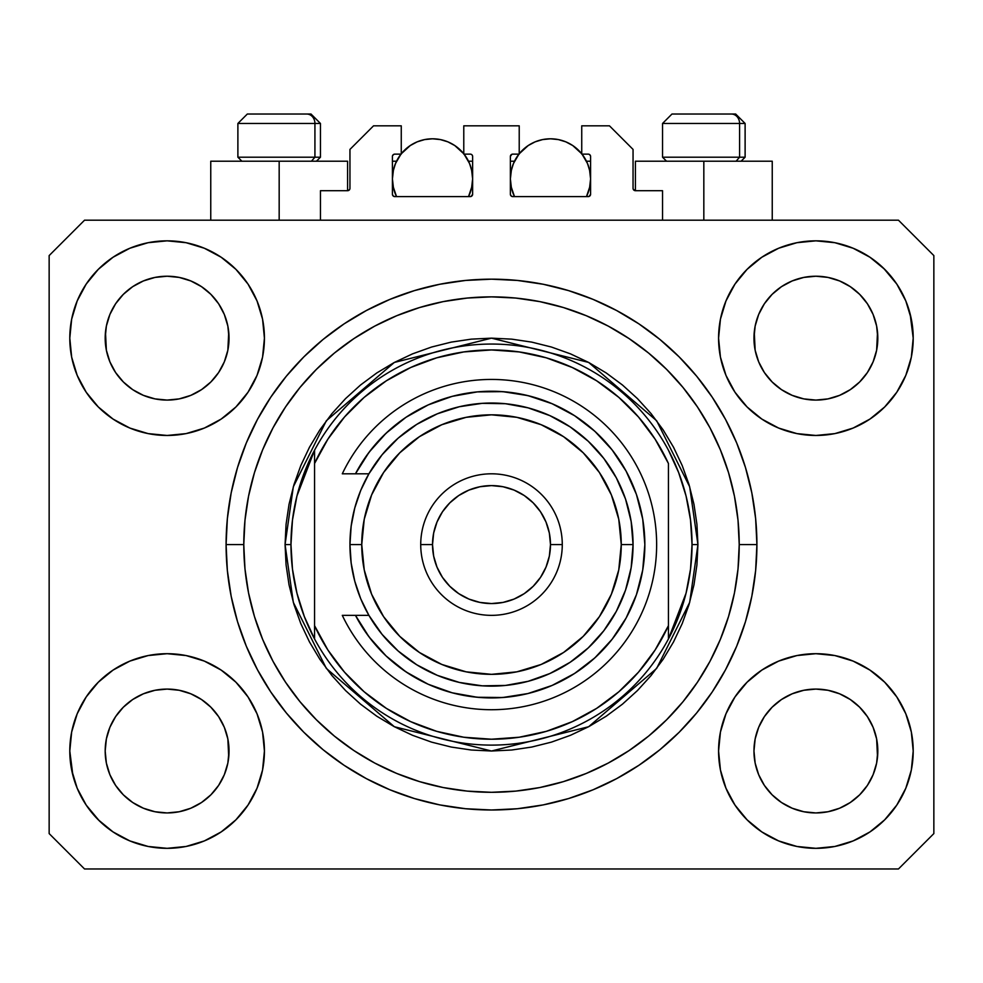 <?xml version="1.0" encoding="UTF-8"?>
<svg xmlns="http://www.w3.org/2000/svg" width="983" height="983" viewBox="0 0 983 983"><rect width="100%" height="100%" fill="white"/><g stroke="black" fill="none" stroke-linecap="round" stroke-linejoin="round"><path stroke-width="1.47" d="M320.458 220.192L320.458 190.702L347.589 190.702L320.458 190.702L320.458 220.192M349.948 188.343L349.948 149.416L349.948 188.343A2.359 2.359 0 0 1 347.589 190.702L348.486 190.518L347.589 190.702L347.589 161.212L279.172 161.212L279.172 220.192L279.172 161.212L210.755 161.212L210.755 220.192M349.948 149.416L373.54 125.824L401.261 125.824L401.261 154.134L394.773 154.134L401.261 154.134L401.261 125.824L373.54 125.824L349.948 149.416M392.414 156.494L392.414 194.241L392.414 156.494A2.359 2.359 0 0 1 394.773 154.134L393.876 154.319L394.773 154.134M393.458 169.826L392.414 178.906L393.188 186.733L396.53 196.6L394.773 196.6A2.359 2.359 0 0 1 392.414 194.241L393.102 195.912L394.773 196.6L470.267 196.6L396.53 196.6A40.106 40.106 0 0 1 400.978 154.134L395.461 163.559L393.188 171.079L392.414 178.906L393.458 187.986M472.626 194.241A2.359 2.359 0 0 1 470.267 196.6L468.51 196.6L471.164 196.416L472.626 194.241L472.626 156.494L472.626 194.241M470.267 154.134L463.779 154.134L470.267 154.134A2.359 2.359 0 0 1 472.626 156.494L472.442 155.597L472.626 156.494M463.779 154.134L463.779 125.824L463.779 154.134M519.221 125.824L463.779 125.824L519.221 125.824L519.221 154.134L512.733 154.134L519.221 154.134L519.221 125.824M511.062 154.822L511.836 154.319L510.374 156.494L510.374 194.241L510.374 156.494A2.359 2.359 0 0 1 512.733 154.134L511.836 154.319L512.733 154.134M511.418 169.826L510.374 178.906L511.148 186.733L514.49 196.6L512.733 196.6A2.359 2.359 0 0 1 510.374 194.241L511.062 195.912L512.733 196.6L588.227 196.6L514.49 196.6A40.106 40.106 0 0 1 518.938 154.134L513.421 163.559L511.148 171.079L510.374 178.906L511.418 187.986M590.586 194.241A2.359 2.359 0 0 1 588.227 196.6L586.47 196.6L589.124 196.416L590.586 194.241L590.586 156.494L590.586 194.241M588.227 154.134L581.739 154.134L588.227 154.134A2.359 2.359 0 0 1 590.586 156.494L590.402 155.597L590.586 156.494M581.739 154.134L581.739 125.824L609.46 125.824L633.052 149.416L633.052 188.343L633.052 149.416L609.46 125.824L581.739 125.824L581.739 154.134M635.411 161.212L703.828 161.212L703.828 220.192L703.828 161.212L772.245 161.212L635.411 161.212L635.411 190.702L662.542 190.702L635.411 190.702A2.359 2.359 0 0 1 633.052 188.343L633.236 189.24L633.052 188.343M662.542 190.702L662.542 220.192L662.542 190.702M589.124 154.319L590.402 155.597L589.124 154.319M471.938 154.822L472.442 155.597M392.598 155.597L393.876 154.319L392.598 155.597M635.411 190.702L633.236 189.24M349.764 189.24L348.486 190.518M756.91 544.582L756.91 544.582A265.41 265.41 0 0 1 491.5 809.992A265.41 265.41 0 0 1 226.09 544.582L227.368 518.569L231.189 492.802L237.517 467.539L246.291 443.014L257.435 419.471L270.817 397.132L286.336 376.206L303.821 356.903L323.124 339.418L344.05 323.899L366.389 310.517L389.932 299.373L414.457 290.599L439.72 284.271L465.487 280.45L491.5 279.172L517.513 280.45L543.28 284.271L568.543 290.599L593.068 299.373L616.611 310.517L638.95 323.899L659.876 339.418L679.179 356.903L696.664 376.206L712.183 397.132L725.565 419.471L736.709 443.014L745.483 467.539L751.811 492.802L755.632 518.569L756.91 544.582L755.632 570.595L751.811 596.362L745.483 621.625L736.709 646.15L725.565 669.693L712.183 692.032L696.664 712.958L679.179 732.261L659.876 749.746L638.95 765.265L616.611 778.647L593.068 789.791L568.543 798.565L543.28 804.893L517.513 808.714L491.5 809.992L465.487 808.714L439.72 804.893L414.457 798.565L389.932 789.791L366.389 778.647L344.05 765.265L323.124 749.746L303.821 732.261L286.336 712.958L270.817 692.032L257.435 669.693L246.291 646.15L237.517 621.625L231.189 596.362L227.368 570.595L226.09 544.582A265.41 265.41 0 0 1 491.5 279.172A265.41 265.41 0 0 1 756.91 544.582L756.898 541.756L756.91 544.582L739.216 544.582L756.91 544.582M756.861 549.792L756.898 547.408M756.812 537.209L756.861 539.372L756.812 537.209M484.127 809.894L491.5 809.992L484.127 809.894M226.188 551.954L226.139 549.866M764.356 303.796L758.679 314.449L764.393 303.747L772.097 294.359L764.393 303.747L772.097 294.359L781.485 286.655L772.097 294.359L781.485 286.655L792.187 280.941L781.485 286.655L792.187 280.941L803.811 277.415L792.187 280.941L803.811 277.415L815.89 276.223L827.969 277.415L815.89 276.223L827.969 277.415L839.593 280.941L828.018 277.415L839.593 280.941L850.295 286.655L839.666 280.966M772.122 381.957A61.929 61.929 0 0 0 792.175 395.363L781.485 389.649L792.187 395.363A61.929 61.929 0 0 0 803.787 398.889L792.138 395.338M115.576 303.796L109.899 314.449L115.613 303.747L123.317 294.359L115.613 303.747L123.317 294.359L132.705 286.655L123.317 294.359L132.705 286.655L143.407 280.941L132.705 286.655L143.407 280.941L155.031 277.415L143.407 280.941L155.031 277.415L167.11 276.223L179.189 277.415L167.11 276.223L179.189 277.415L190.813 280.941L179.238 277.415L190.813 280.941L201.515 286.655L190.886 280.966M123.342 381.957A61.929 61.929 0 0 0 143.395 395.363L132.705 389.649L143.407 395.363A61.929 61.929 0 0 0 155.007 398.889L143.358 395.338M123.453 382.068L115.613 372.557L109.899 361.855L106.373 350.231L109.899 361.842L106.373 350.231L105.476 332.082L105.181 338.152A61.929 61.929 0 0 1 167.11 276.223A61.929 61.929 0 0 1 229.039 338.152L228.744 344.222L229.039 338.152A61.929 61.929 0 0 1 167.11 400.081A61.929 61.929 0 0 1 105.181 338.152A61.929 61.929 0 0 0 105.476 344.222L106.373 350.231A61.929 61.929 0 0 0 123.305 381.92M155.044 398.889A61.929 61.929 0 0 0 179.176 398.889M201.662 389.551L190.813 395.363L179.189 398.889A61.929 61.929 0 0 0 210.878 381.957M210.915 381.92A61.929 61.929 0 0 0 227.847 350.255L224.321 361.855L227.847 350.231L224.321 361.855L218.607 372.557L224.321 361.855L218.607 372.557L210.903 381.945L218.607 372.557L210.903 381.945L201.515 389.649L210.903 381.945L201.515 389.649L190.739 395.399M190.813 280.941L201.515 286.655L210.903 294.359L218.607 303.747L224.321 314.449L227.847 326.073L224.321 314.449L227.847 326.073L229.039 338.25M772.233 382.068L764.393 372.557L758.679 361.855L755.153 350.231L758.679 361.842L755.153 350.231L754.256 332.082L753.961 338.152A61.929 61.929 0 0 1 815.89 276.223A61.929 61.929 0 0 1 877.819 338.152L877.524 344.222L877.819 338.152A61.929 61.929 0 0 1 815.89 400.081A61.929 61.929 0 0 1 753.961 338.152A61.929 61.929 0 0 0 754.256 344.222L755.153 350.231A61.929 61.929 0 0 0 772.085 381.92M803.824 398.889A61.929 61.929 0 0 0 827.956 398.889M850.442 389.551L839.593 395.363L827.969 398.889A61.929 61.929 0 0 0 859.658 381.957M859.695 381.92A61.929 61.929 0 0 0 876.627 350.255L873.101 361.855L876.627 350.231L873.101 361.855L867.387 372.557L873.101 361.855L867.387 372.557L859.683 381.945L867.387 372.557L859.683 381.945L850.295 389.649L859.683 381.945L850.295 389.649L839.519 395.399M839.593 280.941L850.295 286.655L859.683 294.359L867.387 303.747L873.101 314.449L876.627 326.073L873.101 314.449L876.627 326.073L877.819 338.25M754.256 757.07A61.929 61.929 0 0 0 754.256 757.082L753.961 751.012L755.153 763.091L758.679 774.715L755.153 763.091L753.961 751.012A61.929 61.929 0 0 1 815.89 689.083A61.929 61.929 0 0 1 877.819 751.012L877.819 751.11M815.853 812.941A61.929 61.929 0 0 0 815.865 812.941L803.811 811.749A61.929 61.929 0 0 0 803.787 811.749L792.175 808.223L803.811 811.749L792.187 808.223L781.485 802.509L792.187 808.223L781.485 802.509L772.097 794.805L764.393 785.417L758.679 774.715L755.153 763.091M859.658 707.207A61.929 61.929 0 0 0 839.605 693.801L827.969 690.275L839.593 693.801L850.295 699.515L839.593 693.801L850.295 699.515L859.683 707.219L867.387 716.607L873.101 727.309L876.627 738.933L873.101 727.309L876.627 738.933L877.524 757.082A61.929 61.929 0 0 0 877.524 757.07L877.819 751.012L876.627 763.091L873.101 774.715L876.627 763.091L873.101 774.715L867.387 785.417L873.101 774.715L867.387 785.417L859.683 794.805L867.387 785.417L859.683 794.805L850.295 802.509L859.683 794.805L850.295 802.509L839.593 808.223L850.295 802.509L839.593 808.223L827.969 811.749A61.929 61.929 0 0 0 828.005 811.749L815.89 812.941A61.929 61.929 0 0 0 815.927 812.941M105.476 757.07A61.929 61.929 0 0 0 105.476 757.082L105.181 751.012L106.373 763.091L109.899 774.715L106.373 763.091L105.181 751.012A61.929 61.929 0 0 1 167.11 689.083A61.929 61.929 0 0 1 229.039 751.012L229.039 751.11M167.073 812.941A61.929 61.929 0 0 0 167.085 812.941L155.031 811.749A61.929 61.929 0 0 0 155.007 811.749L143.395 808.223L155.031 811.749L143.407 808.223L132.705 802.509L143.407 808.223L132.705 802.509L123.317 794.805L115.613 785.417L109.899 774.715L106.373 763.091M210.878 707.207A61.929 61.929 0 0 0 190.825 693.801L179.189 690.275L190.813 693.801L201.515 699.515L190.813 693.801L201.515 699.515L210.903 707.219L218.607 716.607L224.321 727.309L227.847 738.933L224.321 727.309L227.847 738.933L228.732 757.119A61.929 61.929 0 0 0 228.744 757.07L229.039 751.012L227.847 763.091L224.321 774.715L227.847 763.091L224.321 774.715L218.607 785.417L224.321 774.715L218.607 785.417L210.903 794.805L218.607 785.417L210.903 794.805L201.515 802.509L210.903 794.805L201.515 802.509L190.813 808.223L201.515 802.509L190.813 808.223L179.189 811.749A61.929 61.929 0 0 0 179.225 811.749L167.11 812.941A61.929 61.929 0 0 0 167.147 812.941M98.3 682.202L113.045 670.099L129.867 661.104L148.126 655.563L167.11 653.695L186.094 655.563L204.353 661.104L221.175 670.099L235.92 682.202L248.023 696.947L257.018 713.769L262.559 732.028L264.427 751.012A97.317 97.317 0 0 1 167.11 848.329A97.317 97.317 0 0 1 69.793 751.012L71.661 732.028L77.202 713.769L86.197 696.947L98.3 682.202L105.181 675.935M911.339 732.028L913.207 751.012A97.317 97.317 0 0 1 815.89 848.329A97.317 97.317 0 0 1 718.573 751.012L720.441 732.028L725.982 713.769L734.977 696.947L747.08 682.202L761.825 670.099L778.647 661.104L796.906 655.563L815.89 653.695L834.874 655.563L853.133 661.104L869.955 670.099L884.7 682.202L896.803 696.947L905.798 713.769L911.339 732.028L913.207 751.012L911.339 769.996L905.798 788.255L896.803 805.077L884.7 819.822L869.955 831.925L853.133 840.92L834.874 846.461L815.89 848.329L796.906 846.461L778.647 840.92L761.825 831.925L747.08 819.822L734.977 805.077L725.982 788.255L720.441 769.996L718.573 751.012A97.317 97.317 0 0 1 815.89 653.695A97.317 97.317 0 0 1 913.207 751.012L911.339 769.996M910.111 313.774L913.207 338.152A97.317 97.317 0 0 1 815.89 435.469A97.317 97.317 0 0 1 718.573 338.152L720.441 319.168L725.982 300.909L734.977 284.087L747.08 269.342L761.825 257.239L778.647 248.244L796.906 242.703L815.89 240.835L834.874 242.703L853.133 248.244L869.955 257.239L884.7 269.342L896.803 284.087L905.798 300.909L911.339 319.168L913.207 338.152L911.339 357.136L905.798 375.395L896.803 392.217L884.7 406.962L877.819 413.229M71.661 357.136L69.793 338.152A97.317 97.317 0 0 1 167.11 240.835A97.317 97.317 0 0 1 264.427 338.152A97.317 97.317 0 0 1 167.11 435.469A97.317 97.317 0 0 1 69.793 338.152L71.661 319.168L77.202 300.909L86.197 284.087L98.3 269.342L113.045 257.239L129.867 248.244L148.126 242.703L167.11 240.835L186.094 242.703L204.353 248.244L221.175 257.239L235.92 269.342L248.023 284.087L257.018 300.909L262.559 319.168L264.427 338.152L262.559 357.136L257.018 375.395L248.023 392.217L235.92 406.962L221.175 419.065L204.353 428.06L186.094 433.601L167.11 435.469L148.126 433.601L129.867 428.06L113.045 419.065L98.3 406.962L86.197 392.217L77.202 375.395L71.661 357.136L69.793 338.152L71.661 319.168M494.314 809.98L491.488 809.992M190.813 395.363L201.515 389.649M143.407 395.363L155.031 398.889L143.407 395.363L132.705 389.649L143.407 395.363M839.593 395.363L850.295 389.649M792.187 395.363L803.811 398.889L792.187 395.363L781.485 389.649L792.187 395.363M877.819 751.012L877.524 744.942L877.819 751.012A61.929 61.929 0 0 1 815.89 812.941A61.929 61.929 0 0 1 753.961 751.012L755.153 738.933L758.679 727.309L755.153 738.933L758.679 727.309L764.393 716.607L758.679 727.309A61.929 61.929 0 0 0 755.153 738.909L753.961 750.447M229.039 751.012L228.744 744.942L229.039 751.012A61.929 61.929 0 0 1 167.11 812.941A61.929 61.929 0 0 1 105.181 751.012L106.373 738.933L109.899 727.309L106.373 738.933L109.899 727.309L115.613 716.607L109.899 727.309A61.929 61.929 0 0 0 106.373 738.909L105.181 750.447M115.576 716.656L123.317 707.219L115.613 716.607L123.317 707.219L132.705 699.515L123.317 707.219L132.705 699.515L143.407 693.801L132.705 699.515L143.407 693.801L155.031 690.275L143.407 693.801A61.929 61.929 0 0 0 123.342 707.207M764.356 716.656L772.097 707.219L764.393 716.607L772.097 707.219L781.485 699.515L772.097 707.219L781.485 699.515L792.187 693.801L781.485 699.515L792.187 693.801L803.811 690.275L792.187 693.801A61.929 61.929 0 0 0 772.122 707.207M753.961 338.054L755.153 326.073L758.679 314.449L755.153 326.073L758.679 314.449L764.393 303.747M877.819 338.152L877.524 332.082A61.929 61.929 0 0 0 877.524 332.082L876.627 350.231L877.524 344.222M105.181 338.054L106.373 326.073L109.899 314.449L106.373 326.073L109.899 314.449L115.613 303.747M229.039 338.152L228.744 332.082A61.929 61.929 0 0 0 228.744 332.082L227.847 350.231L228.744 344.222M898.462 868.972L84.538 868.972L49.15 833.584L49.15 255.58L84.538 220.192L898.462 220.192L933.85 255.58L933.85 833.584L898.462 868.972L933.85 833.584L933.85 255.58L898.462 220.192L84.538 220.192L49.15 255.58L49.15 833.584L84.538 868.972L898.462 868.972M72.889 775.39L69.793 751.012A97.317 97.317 0 0 1 167.11 653.695A97.317 97.317 0 0 1 264.427 751.012L262.559 769.996L257.018 788.255L248.023 805.077L235.92 819.822L221.175 831.925L204.353 840.92L186.094 846.461L167.11 848.329L148.126 846.461L129.867 840.92L113.045 831.925L98.3 819.822L86.197 805.077L77.202 788.255L71.661 769.996L69.793 751.012L71.661 732.028M877.819 675.935L884.7 682.202M105.181 413.229L98.3 406.962M884.7 406.962L869.955 419.065L853.133 428.06L834.874 433.601L815.89 435.469L796.906 433.601L778.647 428.06L761.825 419.065L747.08 406.962L734.977 392.217L725.982 375.395L720.441 357.136L718.573 338.152A97.317 97.317 0 0 1 815.89 240.835A97.317 97.317 0 0 1 913.207 338.152L911.339 357.136M756.898 541.756L756.861 539.372M226.102 541.756L226.09 544.582L226.102 541.756M226.188 537.209L226.139 539.372M745.483 467.539L743.934 462.612M593.068 299.373L568.543 290.599L593.068 299.373M414.457 290.599L389.932 299.373L414.457 290.599M246.291 443.014L244.669 447.044M237.517 621.625L239.066 626.552M389.932 789.791L414.457 798.565L389.932 789.791M568.543 798.565L593.068 789.791L568.543 798.565M736.709 646.15L738.331 642.12M347.589 161.212L210.755 161.212M113.045 257.239L110.415 259.057M86.197 284.087L96.15 271.554M179.189 398.889L167.11 400.081L155.031 398.889L167.11 400.081L179.189 398.889M123.317 381.945L132.705 389.649L123.317 381.945L115.613 372.557L109.899 361.855M896.803 284.087L883.68 268.322M761.825 257.239L747.08 269.342M725.982 300.909L723.734 306.88M896.803 392.217L898.597 389.428M827.969 398.889L815.89 400.081L803.811 398.889L815.89 400.081L827.969 398.889M772.097 381.945L781.485 389.649L772.097 381.945L764.393 372.557L758.679 361.855M869.955 831.925L872.585 830.107M896.803 805.077L886.85 817.61M827.956 690.275A61.929 61.929 0 0 0 815.915 689.083L803.811 690.275A61.929 61.929 0 0 0 792.2 693.789L803.811 690.275L815.89 689.083L827.969 690.275L839.593 693.801A61.929 61.929 0 0 0 827.993 690.275L815.89 689.083A61.929 61.929 0 0 0 803.824 690.275M86.197 696.947L84.403 699.736M86.197 805.077L99.32 820.842M221.175 831.925L235.92 819.822M257.018 788.255L259.266 782.284M179.176 690.275A61.929 61.929 0 0 0 167.135 689.083L155.031 690.275A61.929 61.929 0 0 0 143.42 693.789L155.031 690.275L167.11 689.083L179.189 690.275L190.813 693.801A61.929 61.929 0 0 0 179.213 690.275L167.11 689.083A61.929 61.929 0 0 0 155.044 690.275M98.3 269.342L99.32 268.322M229.039 263.075L235.92 269.342M884.7 269.342L886.85 271.554M884.7 819.822L883.68 820.842M753.961 826.089L747.08 819.822M781.485 802.509L772.097 794.805L764.43 785.466M98.3 819.822L96.15 817.61M132.705 802.509L123.317 794.805L115.65 785.466M228.744 744.942L227.847 738.933A61.929 61.929 0 0 0 210.915 707.244M123.305 707.244A61.929 61.929 0 0 0 109.899 727.297L115.613 716.607M105.476 744.942A61.929 61.929 0 0 0 105.181 750.987L105.476 744.942M210.767 707.096L218.607 716.607L224.321 727.309M877.524 744.942L876.627 738.933A61.929 61.929 0 0 0 859.695 707.244M772.085 707.244A61.929 61.929 0 0 0 758.679 727.297L764.393 716.607M754.256 744.942A61.929 61.929 0 0 0 753.961 750.987L754.256 744.942M859.547 707.096L867.387 716.607L873.101 727.309M850.295 286.655L859.683 294.359L867.387 303.747L873.101 314.449M815.89 276.223L803.848 277.403M201.515 286.655L210.903 294.359L218.607 303.747L224.321 314.449M167.11 276.223L155.068 277.403M201.515 699.515L210.903 707.219L218.607 716.607M227.847 326.073L228.744 332.082M105.476 332.082L106.373 326.073M850.295 699.515L859.683 707.219L867.387 716.607M876.627 326.073L877.524 332.082M754.256 332.082L755.153 326.073M764.393 785.417L758.679 774.715M827.969 811.749L815.89 812.941L803.811 811.749M877.524 757.082L876.627 763.091M115.613 785.417L109.899 774.715M179.189 811.749L167.11 812.941L155.031 811.749M228.744 757.082L227.847 763.091M226.102 542.211L226.09 544.054M739.585 157.206L736.107 161.212L739.585 157.206L745.114 157.206L739.585 157.206L739.585 123.465L739.585 157.206L662.542 157.206L739.585 157.206M735.407 114.028L731.413 114.028A9.437 8.171 90 0 1 739.585 123.465L662.542 123.465L671.979 114.028L662.542 123.465L662.542 157.206L666.548 161.212M741.108 161.212L745.114 157.206L745.114 123.465L735.677 114.028L745.114 123.465L739.585 123.465A9.437 8.171 -90 0 0 731.413 114.028L672.053 114.028M673.674 114.028L679.88 114.028M731.413 114.028L672.286 114.028M662.947 123.465L739.585 123.465M314.929 157.206L311.451 161.212L314.929 157.206L320.458 157.206L314.929 157.206L314.929 123.465L314.929 157.206L237.886 157.206L314.929 157.206M310.751 114.028L306.757 114.028A9.437 8.171 90 0 1 314.929 123.465L237.886 123.465L247.323 114.028L237.886 123.465L237.886 157.206L241.892 161.212M316.452 161.212L320.458 157.206L320.458 123.465L311.021 114.028L320.458 123.465L314.929 123.465A9.437 8.171 -90 0 0 306.757 114.028L247.397 114.028M249.018 114.028L255.224 114.028M306.757 114.028L247.63 114.028M238.291 123.465L314.929 123.465M285.07 544.582L290.968 544.582A200.532 200.532 0 0 1 668.44 450.214A200.532 200.532 0 0 1 692.032 544.582L697.93 544.582L689.673 602.382L656.644 668.44L588.645 726.732L491.5 751.012L394.355 726.732L326.356 668.44L293.327 602.382L285.07 544.582L286.065 564.82L289.039 584.86L293.954 604.508L300.786 623.578L309.448 641.887L319.856 659.274L331.922 675.542L345.537 690.545L360.54 704.16L376.808 716.226L394.195 726.634L412.504 735.296L431.574 742.128L451.222 747.043L471.262 750.017L491.5 751.012L511.738 750.017L531.778 747.043L551.426 742.128L570.496 735.296L588.805 726.634L606.192 716.226L622.46 704.16L637.463 690.545L651.078 675.542L663.144 659.274L673.552 641.887L682.214 623.578L689.046 604.508L693.961 584.86L696.935 564.82L697.93 544.582L696.935 524.344L693.961 504.304L689.046 484.656L682.214 465.586L673.552 447.277L663.144 429.89L651.078 413.622L637.463 398.619L622.46 385.004L606.192 372.938L588.805 362.53L570.496 353.868L551.426 347.036L531.778 342.121L511.738 339.147L491.5 338.152L471.262 339.147L451.222 342.121L431.574 347.036L412.504 353.868L394.195 362.53L376.808 372.938L360.54 385.004L345.537 398.619L331.922 413.622L319.856 429.89L309.448 447.277L300.786 465.586L293.954 484.656L289.039 504.304L286.065 524.344L285.07 544.582L293.327 486.782L326.356 420.724L394.355 362.432L491.5 338.152L588.645 362.432L656.644 420.724L689.673 486.782L697.93 544.582L692.032 544.582A200.532 200.532 0 0 1 668.44 638.95L686.048 593.216L690.533 569.083L692.032 544.582L690.533 520.081L686.048 495.948L678.639 472.54L668.44 450.214A200.532 200.532 0 0 0 314.56 450.214L314.56 625.667L327.88 649.996L344.529 672.188L364.165 691.786L386.38 708.387L410.734 721.669L436.722 731.352L463.829 737.238L491.5 739.216L519.171 737.238L546.278 731.352L572.266 721.669L596.62 708.387L618.835 691.786L638.471 672.188L655.12 649.996L668.44 625.667L668.44 463.497L655.12 439.168L638.471 416.976L618.835 397.378L596.62 380.777L572.266 367.495L546.278 357.812L519.171 351.926L491.5 349.948L463.829 351.926L436.722 357.812L410.734 367.495L386.38 380.777L364.165 397.378L344.529 416.976L327.88 439.168L314.56 463.497A194.634 194.634 0 0 1 668.44 463.497L668.44 625.667A194.634 194.634 0 0 1 314.56 625.667L314.56 638.95A200.532 200.532 0 0 1 290.968 544.582L285.07 544.582M226.09 544.582L243.784 544.582A247.716 247.716 0 0 1 491.5 296.866A247.716 247.716 0 0 1 739.216 544.582L738.024 568.862L734.461 592.909L728.55 616.488L720.355 639.38L709.972 661.35L697.463 682.202L682.988 701.727L666.658 719.74L648.645 736.07L629.12 750.545L608.268 763.054L586.298 773.437L563.406 781.632L539.827 787.543L515.78 791.106L491.5 792.298L467.22 791.106L443.173 787.543L419.594 781.632L396.702 773.437L374.732 763.054L353.88 750.545L334.355 736.07L316.342 719.74L300.012 701.727L285.537 682.202L273.028 661.35L262.645 639.38L254.45 616.488L248.539 592.909L244.976 568.862L243.784 544.582L244.976 520.302L248.539 496.255L254.45 472.676L262.645 449.784L273.028 427.814L285.537 406.962L300.012 387.437L316.342 369.424L334.355 353.094L353.88 338.619L374.732 326.11L396.702 315.727L419.594 307.532L443.173 301.621L467.22 298.058L491.5 296.866L515.78 298.058L539.827 301.621L563.406 307.532L586.298 315.727L608.268 326.11L629.12 338.619L648.645 353.094L666.658 369.424L682.988 387.437L697.463 406.962L709.972 427.814L720.355 449.784L728.55 472.676L734.461 496.255L738.024 520.302L739.216 544.582A247.716 247.716 0 0 1 491.5 792.298A247.716 247.716 0 0 1 243.784 544.582L226.09 544.582M668.44 638.95A200.532 200.532 0 0 1 314.56 638.95A200.532 200.532 0 0 0 668.44 638.95L668.44 625.667L668.44 638.95L678.639 616.624L686.048 593.216M745.483 621.625L743.934 626.552M246.291 646.15L244.669 642.12M237.517 467.539L239.066 462.612M736.709 443.014L738.331 447.044M314.56 450.214L296.952 495.948L292.467 520.081L290.968 544.582L292.467 569.083L296.952 593.216L304.361 616.624L314.56 638.95L314.56 450.214L304.361 472.54L296.952 495.948M355.465 615.358L368.908 615.358L360.724 598.758L354.777 581.223L351.164 563.062L349.948 544.582L361.744 544.582A129.756 129.756 0 0 1 491.5 414.826A129.756 129.756 0 0 1 621.256 544.582L633.052 544.582A141.552 141.552 0 0 0 491.5 403.03A141.552 141.552 0 0 0 349.948 544.582A141.552 141.552 0 0 1 491.5 403.03A141.552 141.552 0 0 1 633.052 544.582L631.16 567.646L625.544 590.083L616.341 611.303L603.795 630.754L588.264 647.895L570.14 662.284L549.915 673.515L528.141 681.305L505.373 685.458L482.248 685.827L459.356 682.435L437.324 675.358L416.755 664.791L398.164 651.004L382.08 634.379L368.908 615.358L355.465 615.358L369.055 636.91L386.036 655.907L405.93 671.831L428.183 684.254L452.192 692.806L477.283 697.266L502.755 697.512L527.932 693.543L552.09 685.446L574.588 673.466L594.789 657.934L612.126 639.257L626.146 617.975L636.443 594.666L642.735 569.98L644.848 544.582L642.735 519.184L636.443 494.498L626.146 471.189L612.126 449.907L594.789 431.23L574.588 415.698L552.09 403.718L527.932 395.621L502.755 391.652L477.283 391.898L452.192 396.358L428.183 404.91L405.93 417.333L386.036 433.257L369.055 452.254L355.465 473.806L368.908 473.806L382.08 454.785L398.164 438.16L416.755 424.373L437.324 413.806L459.356 406.729L482.248 403.337L505.373 403.706L528.141 407.859L549.915 415.649L570.14 426.88L588.264 441.269L603.795 458.41L616.341 477.861L625.544 499.081L631.16 521.518L633.052 544.582A141.552 141.552 0 0 1 491.5 686.134A141.552 141.552 0 0 1 349.948 544.582L351.164 526.102L354.777 507.941L360.724 490.406L368.908 473.806L342.293 473.806A165.144 165.144 0 0 1 594.211 415.268A165.144 165.144 0 0 1 594.211 673.896A165.144 165.144 0 0 1 342.293 615.358L355.465 615.358L342.293 615.358A165.144 165.144 0 0 0 594.211 673.896A165.144 165.144 0 0 0 594.211 415.268A165.144 165.144 0 0 0 342.293 473.806L355.465 473.806A153.348 153.348 0 0 1 588.338 425.676A153.348 153.348 0 0 1 588.338 663.488A153.348 153.348 0 0 1 355.465 615.358L342.293 615.358M420.724 544.582L432.52 544.582A58.98 58.98 0 0 1 491.5 485.602A58.98 58.98 0 0 1 550.48 544.582L562.276 544.582A70.776 70.776 0 0 0 491.5 473.806A70.776 70.776 0 0 0 420.724 544.582A70.776 70.776 0 0 1 491.5 473.806A70.776 70.776 0 0 1 562.276 544.582A70.776 70.776 0 0 1 491.5 615.358A70.776 70.776 0 0 1 420.724 544.582A70.776 70.776 0 0 0 491.5 615.358A70.776 70.776 0 0 0 562.276 544.582L550.48 544.582L549.35 533.081L545.995 522.01L540.539 511.811L533.204 502.878L524.271 495.543L514.072 490.087L503.001 486.732L491.5 485.602L479.999 486.732L468.928 490.087L458.729 495.543L449.796 502.878L442.461 511.811L437.005 522.01L433.65 533.081L432.52 544.582L433.65 556.083L437.005 567.154L442.461 577.353L449.796 586.286L458.729 593.621L468.928 599.077L479.999 602.432L491.5 603.562L503.001 602.432L514.072 599.077L524.271 593.621L533.204 586.286L540.539 577.353L545.995 567.154L549.35 556.083L550.48 544.582A58.98 58.98 0 0 1 491.5 603.562A58.98 58.98 0 0 1 432.52 544.582L420.724 544.582M365.688 632.253L372.876 641.764M400.585 668.071L410.439 674.756M469.641 696.369L481.412 697.598M494.719 697.893L506.491 697.193M566.859 678.135L576.677 672.102M587.748 663.967L596.312 656.521M606.069 646.507L613.159 637.942M613.159 451.222L606.069 442.657M596.312 432.643L587.748 425.197M531.152 396.444L519.724 393.851M506.491 391.971L494.719 391.271M390.3 429.362L381.662 437.57M372.876 447.4L365.688 456.911M361.744 544.582L364.238 569.894L371.623 594.236L383.616 616.673L399.749 636.333L419.409 652.466L441.846 664.459L466.188 671.844L491.5 674.338L516.812 671.844L541.154 664.459L563.591 652.466L583.251 636.333L599.384 616.673L611.377 594.236L618.762 569.894L621.256 544.582L618.762 519.27L611.377 494.928L599.384 472.491L583.251 452.831L563.591 436.698L541.154 424.705L516.812 417.32L491.5 414.826L466.188 417.32L441.846 424.705L419.409 436.698L399.749 452.831L383.616 472.491L371.623 494.928L364.238 519.27L361.744 544.582L349.948 544.582A141.552 141.552 0 0 0 491.5 686.134A141.552 141.552 0 0 0 633.052 544.582L621.256 544.582A129.756 129.756 0 0 1 491.5 674.338A129.756 129.756 0 0 1 361.744 544.582M342.293 473.806L355.465 473.806M401.261 153.778A40.106 40.106 0 0 1 463.779 153.778L454.797 145.558L447.867 141.847L440.347 139.574L432.52 138.8L424.693 139.574L417.173 141.847L410.243 145.558L401.261 153.778M471.582 187.986L472.626 178.906L471.852 171.079L469.579 163.559L464.062 154.134A40.106 40.106 0 0 1 468.51 196.6L471.852 186.733L472.626 178.906L471.582 169.826M403.632 151.087L404.984 149.748M409.297 146.209L410.661 145.275M416.804 142.007L418.168 141.454M423.636 139.795L425.528 139.414M439.512 139.414L441.416 139.795M446.872 141.454L448.236 142.007M454.379 145.275L455.743 146.209M460.056 149.748L461.408 151.087M471.029 167.7L469.002 162.244M468.51 161.212L472.626 161.212L468.51 161.212M469.002 195.568L471.029 190.112M392.414 161.212L396.53 161.212L392.414 161.212M396.038 162.244L394.011 167.7M394.011 190.112L396.038 195.568M519.221 153.778A40.106 40.106 0 0 1 581.739 153.778L572.757 145.558L565.827 141.847L558.307 139.574L550.48 138.8L542.653 139.574L535.133 141.847L528.203 145.558L519.221 153.778M589.542 187.986L590.586 178.906L589.812 171.079L587.539 163.559L582.022 154.134A40.106 40.106 0 0 1 586.47 196.6L589.812 186.733L590.586 178.906L589.542 169.826M521.592 151.087L522.944 149.748M527.257 146.209L528.621 145.275M534.764 142.007L536.128 141.454M541.596 139.795L543.488 139.414M557.472 139.414L559.376 139.795M564.832 141.454L566.196 142.007M572.339 145.275L573.703 146.209M578.016 149.748L579.368 151.087M588.989 167.7L586.962 162.244M586.47 161.212L590.586 161.212L586.47 161.212M586.962 195.568L588.989 190.112M510.374 161.212L514.49 161.212L510.374 161.212M513.998 162.244L511.971 167.7M511.971 190.112L513.998 195.568M772.245 161.212L772.245 220.192"/></g></svg>
